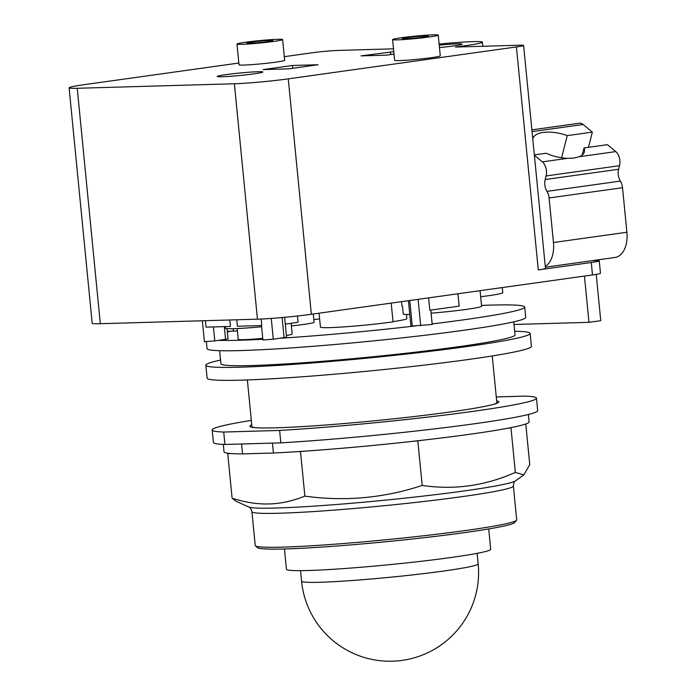 <?xml version="1.0" encoding="UTF-8"?>
<svg xmlns="http://www.w3.org/2000/svg" width="696" height="696" viewBox="0 0 696 696"><rect width="100%" height="100%" fill="white"/><g stroke="black" fill="none" stroke-linecap="round" stroke-linejoin="round"><path stroke-width="1.04" d="M284.438 548.97L286.43 569.267A102.625 5.481 -5.6 0 0 308.076 570.511A102.625 5.481 -5.6 0 0 422.063 561.185A102.625 5.481 -5.6 0 0 490.697 549.24L488.705 528.943M251.909 511.63L255.232 545.525A131.353 7.021 -5.6 0 0 255.458 545.882L257.729 547.743A129.273 6.908 -5.6 0 0 284.777 548.961A129.273 6.908 -5.6 0 0 425.091 537.582A129.273 6.908 -5.6 0 0 514.666 522.548L516.536 520.277A131.353 7.021 -5.6 0 0 516.693 519.886L513.37 485.999A131.353 7.021 -5.6 0 1 463.11 496.5A131.353 7.021 -5.6 0 1 279.609 513.23A131.353 7.021 -5.6 0 1 251.909 511.63C251.038 508.698 249.995 507.158 248.785 506.993L235.883 501.181L232.107 498.214C245.418 502.434 257.764 504.348 269.152 503.947C280.558 503.687 292.468 501.085 304.874 496.126C344.868 501.651 383.975 498.084 422.194 485.434C454.131 490.175 485.182 485.834 515.345 472.401L523.81 474.933L529.76 464.667L525.767 423.995M255.458 545.882A131.353 7.021 -5.6 0 0 282.933 547.117A131.353 7.021 -5.6 0 0 425.517 535.555A131.353 7.021 -5.6 0 0 516.536 520.277M528.368 414.485L529.099 421.915A153.268 8.187 -5.6 0 1 511.603 427.492L510.968 427.831L515.345 472.401M510.968 427.831L506.905 428.397A153.268 8.187 174.4 0 0 511.603 427.492M506.905 428.397A153.268 8.187 -5.6 0 1 421.88 440.298L417.817 440.864L422.194 485.434M417.817 440.864L412.702 441.334A153.268 8.187 174.4 0 0 421.88 440.298M412.702 441.334A153.268 8.187 -5.6 0 1 305.614 451.086L300.498 451.556L304.874 496.126M300.498 451.556L297.331 451.643A153.268 8.187 174.4 0 0 305.614 451.086M272.449 443.108L273.424 453.018L242.547 453.905A153.268 8.187 -5.6 0 1 230.915 453.557L227.74 453.644L232.107 498.214M227.74 453.644L228.366 453.305A153.268 8.187 174.4 0 0 230.915 453.557M273.424 453.018A153.268 8.187 -5.6 0 0 297.331 451.643M223.294 444.405L224.025 451.826A153.268 8.187 -5.6 0 0 228.366 453.305M242.547 453.905L241.582 443.996M280.827 442.865L224.939 444.474L223.72 432.042L279.609 430.433L280.827 442.865A162.916 8.7 -5.6 0 0 449.851 427.013A162.916 8.7 -5.6 0 0 537.686 410.614L536.459 398.182A162.916 8.7 -5.6 0 0 524.941 396.111L496.265 396.938M251.326 420.401A162.916 8.7 -5.6 0 0 212.193 429.971L213.411 442.404A162.916 8.7 -5.6 0 0 224.939 444.474M279.609 430.433A162.916 8.7 -5.6 0 0 448.633 414.581A162.916 8.7 -5.6 0 0 536.459 398.182M212.193 429.971A162.916 8.7 -5.6 0 0 223.72 432.042M496.657 400.861A125.115 6.682 174.4 0 1 498.849 401.862A125.115 6.682 174.4 0 1 415.173 416.425A125.115 6.682 174.4 0 1 276.199 427.805A125.115 6.682 174.4 0 1 249.812 426.283A125.115 6.682 174.4 0 1 251.769 424.873M532.788 139.07A26.587 11.736 -165.7 0 1 532.875 138.652A26.587 11.736 -165.7 0 1 543.237 132.423A26.587 11.736 -165.7 0 1 567.249 135.624L561.594 157.783M582.221 155.008L584.022 147.944A26.587 11.736 -165.7 0 1 584.396 151.806A26.587 11.736 -165.7 0 1 579.237 156.713L574.026 158.079L567.614 158.34A26.587 11.736 -165.7 0 1 546.16 153.242L534.337 154.895M567.249 135.624L592.357 132.118L588.468 147.326M545.351 267.22L615.038 257.468A25.021 15.277 -98 0 0 626.896 232.246L622.529 187.694A10.423 6.368 -98 0 0 620.388 181.09A10.423 6.368 82 0 1 618.596 169.276L619.518 165.691A10.423 6.368 -98 0 0 615.786 151.597L607.451 144.672L584.022 147.944M423.394 37.114A13.033 0.696 174.4 0 1 409.753 38.524A13.033 0.696 174.4 0 1 402.445 38.619A13.033 0.696 174.4 0 1 407.43 37.575A13.033 0.696 174.4 0 1 421.071 36.166A13.033 0.696 174.4 0 1 428.379 36.07A13.033 0.696 174.4 0 1 423.394 37.114M267.786 41.586A13.033 0.696 174.4 0 1 254.153 42.995A13.033 0.696 174.4 0 1 246.836 43.082A13.033 0.696 174.4 0 1 251.821 42.047A13.033 0.696 174.4 0 1 265.463 40.629A13.033 0.696 174.4 0 1 272.78 40.542A13.033 0.696 174.4 0 1 267.786 41.586M592.357 132.118L583.17 124.48A10.423 6.368 -98 0 0 579.411 123.218L531.883 129.874M545.273 266.429A25.021 15.277 -98 0 0 553.468 242.521L549.092 197.969A10.423 6.368 -98 0 0 546.952 191.356A10.423 6.368 82 0 1 545.168 179.551L546.082 175.958A10.423 6.368 -98 0 0 542.358 161.872L534.371 155.234M401.357 37.749A22.942 1.227 -5.6 0 0 392.587 39.585A22.942 1.227 -5.6 0 0 405.455 39.428A22.942 1.227 -5.6 0 0 429.467 36.94A22.942 1.227 -5.6 0 0 438.236 35.105A22.942 1.227 -5.6 0 0 425.369 35.261A22.942 1.227 -5.6 0 0 401.357 37.749M245.749 42.221A22.942 1.227 -5.6 0 0 236.979 44.057A22.942 1.227 -5.6 0 0 249.847 43.9A22.942 1.227 -5.6 0 0 273.859 41.412A22.942 1.227 -5.6 0 0 282.637 39.576A22.942 1.227 -5.6 0 0 269.761 39.733A22.942 1.227 -5.6 0 0 245.749 42.221M439.115 44.057A43.378 2.314 174.4 0 1 482.415 42.134A43.378 2.314 174.4 0 1 465.815 45.605L455.515 47.05L519.651 45.205A18.766 1 174.4 0 1 523.61 45.431A18.766 1 174.4 0 1 516.423 46.937L288.266 78.848A38.576 2.062 174.4 0 1 234.378 83.764L77.239 88.279A38.576 2.062 174.4 0 1 69.104 87.809A38.576 2.062 174.4 0 1 83.859 84.721L238.841 63.04M254.092 73.837A22.942 1.227 174.4 0 1 230.08 76.316A22.942 1.227 174.4 0 1 217.204 76.473A22.942 1.227 174.4 0 1 225.982 74.637A22.942 1.227 174.4 0 1 249.995 72.158A22.942 1.227 174.4 0 1 262.862 72.001A22.942 1.227 174.4 0 1 254.092 73.837M439.228 45.144A22.942 1.227 174.4 0 1 462.074 44.135A22.942 1.227 174.4 0 1 453.296 45.962A22.942 1.227 174.4 0 1 439.463 47.58M438.236 35.105L440.272 55.828A22.942 1.227 174.4 0 1 431.494 57.664A22.942 1.227 174.4 0 1 407.491 60.152A22.942 1.227 174.4 0 1 394.615 60.308L392.587 39.585M282.637 39.576L284.664 60.3A22.942 1.227 174.4 0 1 275.894 62.135A22.942 1.227 174.4 0 1 251.882 64.624A22.942 1.227 174.4 0 1 239.006 64.78L236.979 44.057M284.307 56.681L312.017 52.809A18.766 1 174.4 0 1 338.23 50.416L393.492 48.833M493.447 404.385A123.035 6.569 -5.6 0 0 496.813 402.479L492.246 355.934M247.358 379.946L251.926 426.491A123.035 6.569 -5.6 0 0 255.597 427.709M288.631 68.861L263.079 69.591L292.52 65.476L318.072 64.745L288.631 68.861M292.52 65.476L292.79 68.278M480.057 290.676L481.588 306.205A39.62 2.114 174.4 0 1 466.424 309.372A39.62 2.114 174.4 0 1 431.102 313.191M409.779 314.444A39.62 2.114 174.4 0 1 403.288 314.227L402.471 305.935A39.62 2.114 -5.6 0 1 401.905 305.648L401.514 301.664M502.286 287.561L502.79 292.677A39.202 2.097 174.4 0 1 487.792 295.817A39.202 2.097 174.4 0 1 480.658 296.748M394.006 54.114L386.602 55.158L361.05 55.889L393.771 51.678M390.491 51.774L390.76 54.575M592.209 260.661L594.862 260.591A20.854 1.114 174.4 0 1 599.256 260.843A20.854 1.114 174.4 0 1 591.278 262.505L538.286 269.918A18.766 1 -5.6 0 0 545.473 268.421L523.61 45.431M596.211 274.381L600.752 320.682L588.981 322.335L514.031 324.484M285.282 324.127A39.202 2.097 174.4 0 0 288.579 323.683A39.202 2.097 174.4 0 0 298.079 322.17L297.47 316.001M261.609 326.763A39.202 2.097 174.4 0 1 225.547 328.199L225.391 326.598M236.779 319.777L237.414 326.25L261.774 325.545L261.139 319.046M205.424 320.682L206.059 327.146L230.428 326.45L229.793 319.977M428.632 297.862L429.85 310.233L459.169 306.127L457.951 293.764M69.104 87.809L92.185 323.231A38.576 2.062 -5.6 0 0 100.32 323.701L257.459 319.186A38.576 2.062 -5.6 0 0 311.356 314.27L592.496 274.946A20.854 1.114 -5.6 0 0 600.474 273.276L599.256 260.843M584.44 276.068L588.981 322.335M202.345 320.769L204.398 341.666L214.786 340.918L228.053 338.891L227.044 328.616M261.496 325.554L262.905 339.979L273.302 339.239L286.569 337.212L284.62 317.315M409.77 300.507L412.267 326.041L432.207 324.466L430.798 310.094M391.187 303.108L393.031 321.874A45.153 2.41 174.4 0 1 345.773 326.763A45.153 2.41 174.4 0 1 320.43 327.068L319.064 313.191M406.464 314.462L406.873 318.594A41.708 2.227 174.4 0 1 393.005 321.63M412.267 326.041L410.91 325.963L408.43 300.689M227.314 331.357L237.38 330.922M313.278 314L314.087 322.265A27.109 1.444 174.4 0 1 303.717 324.44A27.109 1.444 174.4 0 1 291.363 325.937M291.111 323.318L292.163 334.036A27.109 1.444 174.4 0 1 286.404 335.507M262.749 338.369A27.109 1.444 174.4 0 1 243.922 339.657A27.109 1.444 174.4 0 1 238.206 339.326L237.145 328.547M220.554 360.084A162.916 8.7 -5.6 0 0 205.842 365.209L207.112 378.163A162.916 8.7 -5.6 0 0 241.469 380.138A162.916 8.7 -5.6 0 0 422.428 365.33A162.916 8.7 -5.6 0 0 531.387 346.364L530.117 333.419A162.916 8.7 -5.6 0 0 514.692 331.244M227.366 331.861A160.089 8.552 174.4 0 1 230.559 331.261M262.836 339.265A160.089 8.552 174.4 0 1 218.753 340.361M415.129 325.963A160.089 8.552 174.4 0 1 280.436 338.239M481.51 305.431A160.089 8.552 174.4 0 1 524.688 307.04A160.089 8.552 174.4 0 1 463.449 319.847A160.089 8.552 174.4 0 1 432.155 323.936M313.826 319.577A160.089 8.552 174.4 0 1 319.629 318.907M205.842 365.209A162.916 8.7 -5.6 0 0 240.198 367.192A162.916 8.7 -5.6 0 0 421.158 352.376A162.916 8.7 -5.6 0 0 530.117 333.419M524.688 307.04L525.706 317.376A160.089 8.552 174.4 0 1 464.458 330.174A160.089 8.552 174.4 0 1 296.905 347.522A160.089 8.552 174.4 0 1 207.051 348.618L206.373 341.719M513.77 321.848L515.049 334.889A147.778 7.891 174.4 0 1 458.516 346.712A147.778 7.891 174.4 0 1 303.848 362.72A147.778 7.891 174.4 0 1 220.91 363.73L219.631 350.688M478.161 563.864A88.714 88.714 0 0 1 392.413 661.2A88.714 88.714 0 0 1 301.568 581.177A88.714 4.742 -5.6 0 0 320.282 582.256A88.714 4.742 -5.6 0 0 444.213 570.955A88.714 4.742 -5.6 0 0 478.161 563.864L477.125 553.337M513.37 485.999C513.648 482.954 514.37 481.232 515.527 480.84A134.589 7.186 174.4 0 1 464.545 490.88A134.589 7.186 174.4 0 1 276.53 508.019A134.589 7.186 174.4 0 1 248.785 506.993M579.237 156.713L615.786 151.597M532.057 131.631L583.17 124.48M542.358 161.872L567.614 158.34M546.082 175.958L619.518 165.691M545.168 179.551L618.596 169.276M546.952 191.356L620.388 181.09M549.092 197.969L622.529 187.694M553.468 242.521L626.896 232.246M465.928 46.745L465.815 45.605M538.286 269.918L516.423 46.937M100.32 323.701L77.239 88.279M257.459 319.186L234.378 83.764M311.356 314.27L288.266 78.848M592.496 274.946L591.278 262.505M213.42 326.937L214.786 340.918M271.257 318.429L273.302 339.239M418.105 299.341L420.706 325.806M282.115 317.55L284.099 337.725M224.33 326.624L225.582 339.404M233.169 328.695L233.412 331.183M301.568 581.177L300.541 570.65M515.527 480.84L523.81 474.933M482.815 46.267L482.415 42.134"/></g></svg>
